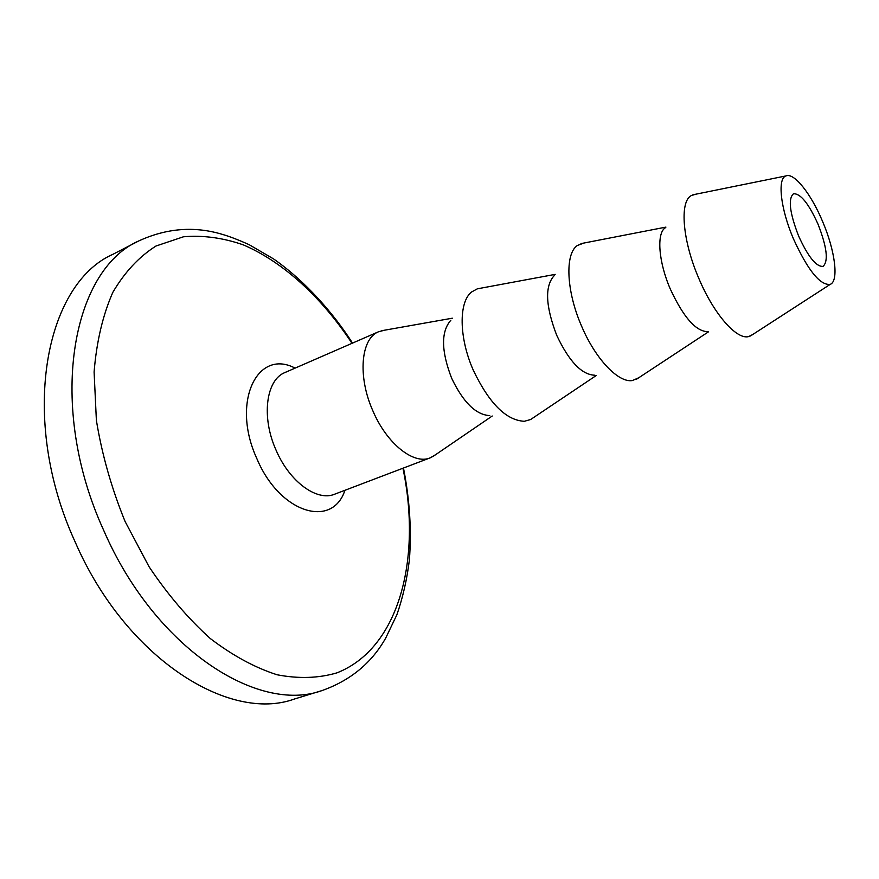 <?xml version="1.0" encoding="UTF-8"?>
<svg xmlns="http://www.w3.org/2000/svg" width="879" height="879" viewBox="0 0 879 879"><rect width="100%" height="100%" fill="white"/><g stroke="black" fill="none" stroke-linecap="round" stroke-linejoin="round"><path stroke-width="1.32" d="M818.052 224.244C826.941 247.131 828.622 261.173 823.074 266.37C816.272 266.941 808.109 256.8 798.582 235.946C789.672 212.828 787.958 198.764 793.462 193.776C800.461 193.325 808.658 203.478 818.052 224.244M793.517 239C780.519 208.828 777.19 178.404 785.969 175.921C794.067 172.251 811.163 193.984 822.601 221.508C835.072 250.504 839.093 281.214 830.205 284.378C820.129 285.51 807.9 270.38 793.517 239M752.677 334.547L748.655 336.58C736.624 339.986 713.77 314.045 698.871 278.511C682.5 240.835 679.39 201.862 691.169 195.643L695.465 194.281M707.859 331.647C696.036 331.614 683.532 317.44 670.336 289.114C658.393 261.678 656.382 232.858 665.458 227.694M638.846 377.706L632.43 380.541C618.497 383.068 595.533 359.148 581.612 326.186C566.252 291.202 564.768 253.844 577.349 245.494L583.92 243.043M594.841 375.212C581.81 374.817 569.109 361.533 556.726 335.338C545.474 306.002 544.639 286.093 554.22 275.599M533.465 417.624L530.652 419.514L524.345 421.283C506.172 420.393 489.153 403.362 473.298 370.213C458.893 337.712 458.574 302.057 471.605 291.971L477.352 288.828L480.681 288.202M489.757 415.602C475.913 414.844 463.189 402.34 451.597 378.124C441.148 350.886 440.895 331.592 450.861 320.22M435.632 454.663L430.183 457.86C413.756 465.002 386.881 443.796 372.949 411.009C357.401 376.443 360.84 338.338 378.728 331.68L384.848 330.152M75.264 542.2C18.635 419.195 44.631 284.225 113.006 254.262L138.871 240.89C71.397 270.282 46.653 406.098 103.854 530.696C154.704 647.955 257.734 714.187 322.241 690.498L294.41 699.025C228.936 722.934 125.532 657.986 75.264 542.2M430.183 457.86L334.679 494.196C317.11 501.733 289.63 481.912 276.16 450.367C261.052 417.129 266.007 379.717 285.049 372.498L286.4 371.839M344.931 490.295C332.361 528.927 279.764 513.27 256.943 458.816C230.847 402.45 257.162 348.04 295.102 368.125M402.945 468.221C421.777 558.429 399.407 648.273 336.987 672.842C318.637 678.269 298.684 678.907 277.116 674.775C254.965 667.699 232.66 655.591 210.202 638.462C188.15 618.552 167.768 594.665 149.078 566.768L125.038 521.379C111.457 487.966 101.909 454.289 96.382 420.349L94.097 371.993C96.547 341.777 102.777 315.242 112.809 292.388C124.686 272.138 139.091 256.679 156.012 246.01L183.48 236.781C203.005 235.1 222.947 237.791 243.285 244.856C283.796 262.283 322.099 297.937 351.996 343.326M785.969 175.921L692.883 194.797M665.93 227.112L580.931 243.626M555.165 274.369L477.352 288.828M452.344 318.198L381.244 330.79M378.728 331.68L285.049 372.498M334.679 494.196L337.042 493.295M352.512 343.096C333.756 313.671 305.65 281.401 273.545 258.898L249.164 244.692C238.462 239.868 229.551 236.44 222.453 234.407C194.6 225.958 166.735 228.111 138.871 240.89M403.472 468.024C409.713 499.777 411.68 530.444 409.372 560.033C406.999 579.283 402.846 597.5 396.912 614.696L385.705 638.077C371.707 662.898 350.556 680.379 322.241 690.498M492.24 416.009L432.611 456.739M596.38 375.421L530.652 419.514M708.606 331.746L636.297 379.376M830.205 284.378L750.457 335.987"/></g></svg>
